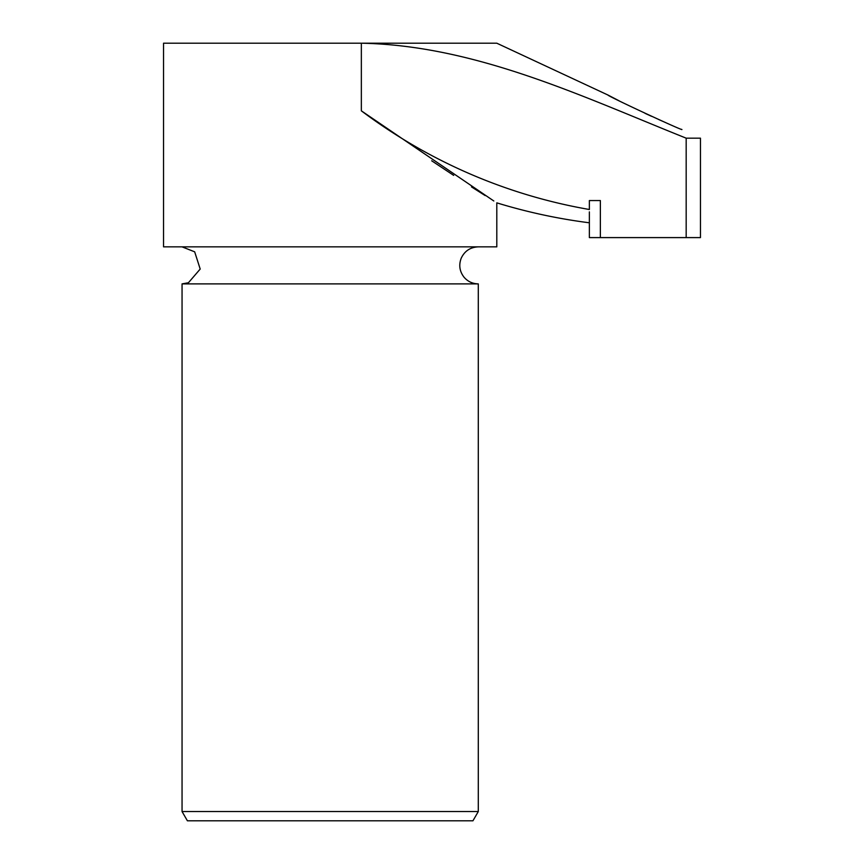 <?xml version="1.0" encoding="UTF-8"?>
<svg xmlns="http://www.w3.org/2000/svg" width="864" height="864" viewBox="0 0 864 864"><rect width="100%" height="100%" fill="white"/><g stroke="black" fill="none" stroke-linecap="round" stroke-linejoin="round"><path stroke-width="1.3" d="M432 43.2L361.346 43.2C475.556 45.457 581.483 96.217 686.178 138.164L686.178 237.6L700.456 237.6L700.456 138.164L686.178 138.164M589.367 222.793A555.433 555.433 0 0 1 496.8 202.846L496.8 246.856L163.544 246.856L163.544 43.2L361.346 43.2L361.346 110.83L493.819 200.988M681.372 129.298L681.944 129.535C681.923 130.529 607.36 96.001 607.889 94.997L496.8 43.2L361.346 43.2M607.889 94.997L619.024 100.764M645.03 113.335L651.553 116.316M658.714 119.534L665.053 122.332M182.056 811.544L478.289 811.544L472.943 820.8L187.402 820.8L182.056 811.544L182.056 283.889L478.289 283.889C472.565 283.77 467.824 281.556 464.065 277.236C459.616 271.48 458.644 265.183 461.149 258.358C464.54 251.057 470.254 247.223 478.289 246.856M485.19 195.588L471.485 186.894M453.665 175.381L431.687 160.78M361.346 110.83A545.411 535.788 -90 0 0 589.367 209.498L589.367 200.567L600.361 200.567L600.361 237.6L686.178 237.6M589.367 211.885L589.367 237.6L600.361 237.6M478.289 811.544L478.289 283.889M182.056 246.856L194.67 251.824L200.2 269.05L188.406 282.766L182.056 283.889"/></g></svg>
